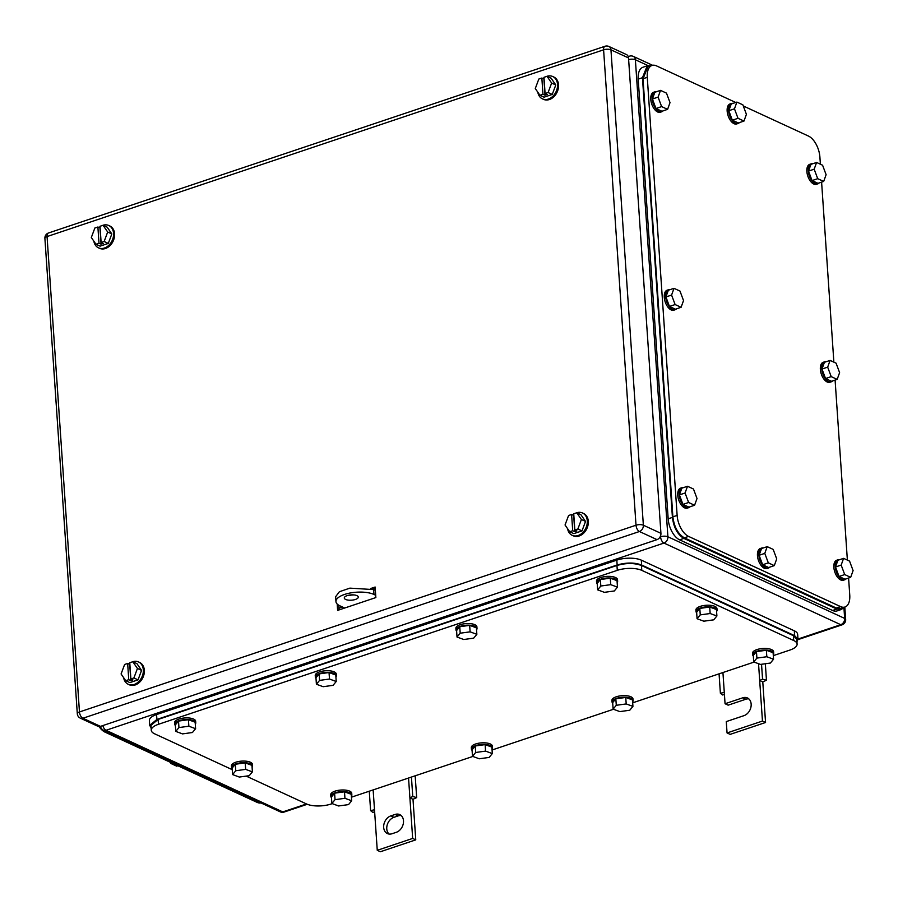 <?xml version="1.0" encoding="UTF-8"?>
<svg xmlns="http://www.w3.org/2000/svg" width="898" height="898" viewBox="0 0 898 898"><rect width="100%" height="100%" fill="white"/><g stroke="black" fill="none" stroke-linecap="round" stroke-linejoin="round"><path stroke-width="1.35" d="M374.646 811.904L372.771 812.342L370.605 810.647L374.5 809.749L377.261 850.316L412.665 838.429L409.903 797.873L413.001 799.299L416.672 797.604L412.766 796.504L409.903 797.873L408.545 778.027M415.179 775.805L416.672 797.604M369.28 791.205L370.605 810.647M373.141 789.903L374.5 809.749M411.43 777.051L412.766 796.504M412.665 838.429L415.763 839.866L413.001 799.299M377.261 850.316L380.359 851.742L415.763 839.866M390.855 815.878A9.665 7.364 114.8 0 0 383.861 824.555A9.665 7.364 114.8 0 0 387.408 833.58A9.665 7.364 114.8 0 0 392.067 833.726L396.31 832.3A9.665 7.364 114.8 0 0 403.303 823.623A9.665 7.364 114.8 0 0 399.756 814.609A9.665 7.364 114.8 0 0 395.098 814.452L390.855 815.878L393.953 817.315L398.196 815.889A9.665 7.364 114.8 0 1 401.193 815.564M389.07 834.051A9.665 7.364 114.8 0 1 387.218 824.903A9.665 7.364 114.8 0 1 393.953 817.315M724.428 694.536L722.553 694.973L720.387 693.278L724.282 692.38L725.056 703.74L742.758 697.802A9.665 7.364 114.8 0 1 747.417 697.948A9.665 7.364 114.8 0 1 750.964 706.973A9.665 7.364 114.8 0 1 743.982 715.65L726.28 721.588L727.054 732.948L762.458 721.06L759.686 680.504L762.784 681.93L766.454 680.235L762.548 679.135L759.686 680.504L758.541 663.701M765.332 663.745L766.454 680.235M719.062 673.837L720.387 693.278M722.935 672.535L724.282 692.38M761.538 664.273L762.548 679.135M762.458 721.06L765.556 722.497L762.784 681.93M727.054 732.948L730.153 734.373L765.556 722.497M725.056 703.74L728.155 705.166L745.856 699.228A9.665 7.364 114.8 0 1 748.865 698.902M773.313 655.63L789.914 650.062A17.567 6.645 176.1 0 0 797.098 644.091L796.773 639.219L793.405 635.672L641.453 565.493L641.789 570.365A17.567 6.645 176.1 0 0 617.285 570.342L158.463 724.293A17.567 6.645 176.1 0 0 151.268 730.265A17.567 6.645 176.1 0 0 154.636 733.823L232.245 769.665M332.238 803.631L331.081 804.013A17.567 6.645 176.1 0 1 306.588 803.991L246.198 776.108M754.107 662.073L632.686 702.82M613.48 709.263L492.07 749.998M472.864 756.442L351.444 797.188M797.098 644.091A17.567 6.645 176.1 0 0 793.742 640.532L641.789 570.365M641.453 565.493C634.336 562.878 626.175 562.866 616.96 565.471L158.127 719.433L150.931 725.393L151.268 730.265M485.571 751.11L475.659 752.479L472.494 756.307L472.045 749.819L475.222 745.98L485.133 744.622L491.868 747.102L492.306 753.59L485.571 751.11L485.133 744.622M492.306 753.59L489.141 757.418L479.229 758.788L472.494 756.307M475.659 752.479L475.222 745.98M472.09 750.414A10.54 3.985 -3.9 0 1 471.439 749.179A10.54 3.985 -3.9 0 1 478.084 744.97A10.54 3.985 -3.9 0 1 489.803 745.34A10.54 3.985 -3.9 0 1 492.474 747.742A10.54 3.985 -3.9 0 1 492.003 749.055M471.439 749.179L471.327 747.551A10.54 3.985 -3.9 0 1 477.972 743.353A10.54 3.985 -3.9 0 1 489.702 743.724A10.54 3.985 -3.9 0 1 492.362 746.115L492.474 747.742M626.198 703.931L616.286 705.289L613.11 709.128L612.672 702.629L615.837 698.801L625.749 697.443L632.495 699.912L632.933 706.4L626.198 703.931L625.749 697.443M632.933 706.4L629.756 710.239L619.845 711.598L613.11 709.128M616.286 705.289L615.837 698.801M612.705 703.235A10.54 3.985 -3.9 0 1 612.066 701.989A10.54 3.985 -3.9 0 1 618.711 697.791A10.54 3.985 -3.9 0 1 630.43 698.161A10.54 3.985 -3.9 0 1 633.101 700.552A10.54 3.985 -3.9 0 1 632.63 701.877M612.066 701.989L611.953 700.373A10.54 3.985 -3.9 0 1 618.599 696.163A10.54 3.985 -3.9 0 1 630.317 696.534A10.54 3.985 -3.9 0 1 632.989 698.936L633.101 700.552M470.114 631.844L460.203 633.202L457.026 637.041L456.588 630.553L459.754 626.714L469.665 625.356L476.4 627.825L476.849 634.325L470.114 631.844L469.665 625.356M476.849 634.325L473.673 638.152L463.761 639.511L457.026 637.041M460.203 633.202L459.754 626.714M456.622 631.148A10.54 3.985 -3.9 0 1 455.982 629.902A10.54 3.985 -3.9 0 1 462.616 625.704A10.54 3.985 -3.9 0 1 474.346 626.074A10.54 3.985 -3.9 0 1 477.006 628.477A10.54 3.985 -3.9 0 1 476.535 629.79M455.982 629.902L455.87 628.286A10.54 3.985 -3.9 0 1 462.515 624.076A10.54 3.985 -3.9 0 1 474.234 624.447A10.54 3.985 -3.9 0 1 476.894 626.849L477.006 628.477M329.487 679.034L319.576 680.392L316.399 684.231L315.961 677.732L319.138 673.904L329.038 672.535L335.785 675.015L336.222 681.503L329.487 679.034L329.038 672.535M336.222 681.503L333.057 685.342L323.145 686.701L316.399 684.231M319.576 680.392L319.138 673.904M316.006 678.338A10.54 3.985 -3.9 0 1 315.355 677.092A10.54 3.985 -3.9 0 1 322 672.883A10.54 3.985 -3.9 0 1 333.719 673.253A10.54 3.985 -3.9 0 1 336.391 675.655A10.54 3.985 -3.9 0 1 335.919 676.98M315.355 677.092L315.243 675.464A10.54 3.985 -3.9 0 1 321.888 671.266A10.54 3.985 -3.9 0 1 333.607 671.637A10.54 3.985 -3.9 0 1 336.279 674.039L336.391 675.655M188.861 726.213L178.949 727.571L175.784 731.41L175.334 724.922L178.511 721.083L188.423 719.725L195.158 722.205L195.607 728.693L188.861 726.213L188.423 719.725M195.607 728.693L192.43 732.521L182.518 733.89L175.784 731.41M178.949 727.571L178.511 721.083M175.379 725.517A10.54 3.985 -3.9 0 1 174.728 724.282A10.54 3.985 -3.9 0 1 181.374 720.073A10.54 3.985 -3.9 0 1 193.104 720.443A10.54 3.985 -3.9 0 1 195.764 722.845A10.54 3.985 -3.9 0 1 195.293 724.158M174.728 724.282L174.616 722.654A10.54 3.985 -3.9 0 1 181.261 718.445A10.54 3.985 -3.9 0 1 192.991 718.815A10.54 3.985 -3.9 0 1 195.652 721.217L195.764 722.845M344.944 798.3L335.044 799.658L331.867 803.497L331.418 797.009L334.595 793.17L344.506 791.812L351.241 794.281L351.69 800.769L344.944 798.3L344.506 791.812M351.69 800.769L348.514 804.608L338.602 805.966L331.867 803.497M335.044 799.658L334.595 793.17M331.463 797.604A10.54 3.985 -3.9 0 1 330.823 796.358A10.54 3.985 -3.9 0 1 337.457 792.159A10.54 3.985 -3.9 0 1 349.187 792.53A10.54 3.985 -3.9 0 1 351.848 794.932A10.54 3.985 -3.9 0 1 351.376 796.245M330.823 796.358L330.711 794.741A10.54 3.985 -3.9 0 1 337.345 790.532A10.54 3.985 -3.9 0 1 349.075 790.902A10.54 3.985 -3.9 0 1 351.735 793.304L351.848 794.932M710.161 613.525L700.249 614.883L697.072 618.722L696.635 612.234L699.8 608.395L709.712 607.037L716.458 609.506L716.896 616.006L710.161 613.525L709.712 607.037M716.896 616.006L713.719 619.833L703.819 621.192L697.072 618.722M700.249 614.883L699.8 608.395M696.668 612.829A10.54 3.985 -3.9 0 1 696.029 611.594A10.54 3.985 -3.9 0 1 702.674 607.385A10.54 3.985 -3.9 0 1 714.393 607.755A10.54 3.985 -3.9 0 1 717.064 610.157A10.54 3.985 -3.9 0 1 716.593 611.471M696.029 611.594L695.916 609.966A10.54 3.985 -3.9 0 1 702.562 605.757A10.54 3.985 -3.9 0 1 714.28 606.128A10.54 3.985 -3.9 0 1 716.952 608.53L717.064 610.157M245.659 769.384L235.759 770.742L232.582 774.581L232.133 768.093L235.31 764.254L245.221 762.896L251.956 765.365L252.405 771.865L245.659 769.384L245.221 762.896M252.405 771.865L249.229 775.692L239.317 777.051L232.582 774.581M235.759 770.742L235.31 764.254M232.178 768.688A10.54 3.985 -3.9 0 1 231.538 767.442A10.54 3.985 -3.9 0 1 238.172 763.244A10.54 3.985 -3.9 0 1 249.902 763.614A10.54 3.985 -3.9 0 1 252.562 766.016A10.54 3.985 -3.9 0 1 252.091 767.33M231.538 767.442L231.426 765.826A10.54 3.985 -3.9 0 1 238.06 761.616A10.54 3.985 -3.9 0 1 249.79 761.987A10.54 3.985 -3.9 0 1 252.45 764.389L252.562 766.016M610.73 584.665L600.818 586.024L597.653 589.851L597.204 583.363L600.38 579.536L610.292 578.166L617.027 580.647L617.465 587.135L610.73 584.665L610.292 578.166M617.465 587.135L614.299 590.974L604.388 592.332L597.653 589.851M600.818 586.024L600.38 579.536M597.249 583.958A10.54 3.985 -3.9 0 1 596.598 582.723A10.54 3.985 -3.9 0 1 603.243 578.514A10.54 3.985 -3.9 0 1 614.962 578.884A10.54 3.985 -3.9 0 1 617.633 581.287A10.54 3.985 -3.9 0 1 617.162 582.6M596.598 582.723L596.485 581.096A10.54 3.985 -3.9 0 1 603.13 576.898A10.54 3.985 -3.9 0 1 614.861 577.268A10.54 3.985 -3.9 0 1 617.521 579.67L617.633 581.287M766.813 656.741L756.902 658.099L753.736 661.938L753.287 655.45L756.464 651.611L766.376 650.253L773.111 652.734L773.56 659.222L766.813 656.741L766.376 650.253M773.56 659.222L770.383 663.05L760.471 664.419L753.736 661.938M756.902 658.099L756.464 651.611M753.332 656.045A10.54 3.985 -3.9 0 1 752.681 654.81A10.54 3.985 -3.9 0 1 759.326 650.601A10.54 3.985 -3.9 0 1 771.056 650.971A10.54 3.985 -3.9 0 1 773.717 653.374A10.54 3.985 -3.9 0 1 773.245 654.687M752.681 654.81L752.58 653.183A10.54 3.985 -3.9 0 1 759.214 648.973A10.54 3.985 -3.9 0 1 770.944 649.344A10.54 3.985 -3.9 0 1 773.605 651.746L773.717 653.374M796.941 641.733L797.996 639.23L794.629 635.672L641.643 565.022C634.527 562.395 626.366 562.395 617.15 564.999L156.903 719.433L149.708 725.393L151.1 727.739M797.996 639.23L797.66 634.358A17.567 6.645 176.1 0 0 794.303 630.8L641.318 560.15A17.567 6.645 176.1 0 0 616.814 560.128L156.566 714.561A17.567 6.645 176.1 0 0 149.382 720.533L149.708 725.393M647.817 66.856L643.024 78.755L672.883 516.833C674.174 526.969 677.979 533.973 684.332 537.835L836.285 608.002L840.809 608.417M840.764 608.429L845.007 607.003A17.567 9.249 71.5 0 1 840.528 606.577L688.575 536.409A17.567 9.249 71.5 0 1 677.137 515.407L647.267 77.329A17.567 9.249 71.5 0 1 652.015 65.453A17.567 9.249 71.5 0 1 656.494 65.88L735.731 102.473M845.007 607.003A17.567 9.249 71.5 0 0 849.755 595.127L848.588 578.031M743.286 105.964L808.447 136.058A17.567 9.249 71.5 0 1 819.896 157.049L820.379 164.199M821.603 182.137L833.872 362.152M835.095 380.079L847.375 560.094M830.1 360.401L827.664 367.136L831.211 376.632L825.543 378.529L822.007 369.044L824.431 362.309L830.1 360.401L836.072 363.162L839.608 372.648L837.172 379.383L831.211 376.632M827.664 367.136L822.007 369.044M837.172 379.383L831.514 381.291L825.543 378.529M832.659 380.898A10.54 5.545 -108.5 0 1 831.324 381.785A10.54 5.545 -108.5 0 1 828.641 381.527A10.54 5.545 -108.5 0 1 822.085 371.233A10.54 5.545 -108.5 0 1 824.622 361.804A10.54 5.545 -108.5 0 1 826.216 361.703M831.324 381.785L829.909 382.267A10.54 5.545 -108.5 0 1 827.215 382.009A10.54 5.545 -108.5 0 1 820.671 371.705A10.54 5.545 -108.5 0 1 823.208 362.276L824.622 361.804M816.608 162.459L814.172 169.194L817.708 178.68L812.05 180.588L808.514 171.091L810.939 164.356L816.608 162.459L822.579 165.221L826.115 174.706L823.679 181.441L817.708 178.68M814.172 169.194L808.514 171.091M823.679 181.441L818.011 183.338L812.05 180.588M819.167 182.956A10.54 5.545 -108.5 0 1 817.831 183.843A10.54 5.545 -108.5 0 1 815.137 183.585A10.54 5.545 -108.5 0 1 808.593 173.28A10.54 5.545 -108.5 0 1 811.13 163.863A10.54 5.545 -108.5 0 1 812.724 163.762M817.831 183.843L816.417 184.315A10.54 5.545 -108.5 0 1 813.723 184.056A10.54 5.545 -108.5 0 1 807.179 173.763A10.54 5.545 -108.5 0 1 809.704 164.334L811.13 163.863M660.524 90.372L658.088 97.107L661.624 106.604L655.967 108.501L652.419 99.016L654.855 92.281L660.524 90.372L666.484 93.134L670.02 102.619L667.596 109.354L661.624 106.604M658.088 97.107L652.419 99.016M667.596 109.354L661.927 111.262L655.967 108.501M663.083 110.869A10.54 5.545 -108.5 0 1 661.747 111.756A10.54 5.545 -108.5 0 1 659.053 111.498A10.54 5.545 -108.5 0 1 652.509 101.205A10.54 5.545 -108.5 0 1 655.035 91.776A10.54 5.545 -108.5 0 1 656.64 91.675M661.747 111.756L660.333 112.239A10.54 5.545 -108.5 0 1 657.639 111.981A10.54 5.545 -108.5 0 1 651.095 101.676A10.54 5.545 -108.5 0 1 653.621 92.247L655.035 91.776M674.016 288.325L671.581 295.06L675.116 304.545L669.459 306.442L665.923 296.957L668.348 290.222L674.016 288.325L679.988 291.075L683.524 300.572L681.088 307.307L675.116 304.545M671.581 295.06L665.923 296.957M681.088 307.307L675.419 309.204L669.459 306.442M676.576 308.822A10.54 5.545 -108.5 0 1 675.24 309.709A10.54 5.545 -108.5 0 1 672.546 309.451A10.54 5.545 -108.5 0 1 666.002 299.146A10.54 5.545 -108.5 0 1 668.539 289.717A10.54 5.545 -108.5 0 1 670.133 289.627M675.24 309.709L673.826 310.18A10.54 5.545 -108.5 0 1 671.132 309.922A10.54 5.545 -108.5 0 1 664.587 299.618A10.54 5.545 -108.5 0 1 667.113 290.2L668.539 289.717M687.509 486.267L685.073 493.002L688.62 502.487L682.951 504.395L679.416 494.899L681.84 488.164L687.509 486.267L693.481 489.017L697.016 498.513L694.581 505.248L688.62 502.487M685.073 493.002L679.416 494.899M694.581 505.248L688.923 507.146L682.951 504.395M690.068 506.764A10.54 5.545 -108.5 0 1 688.732 507.651A10.54 5.545 -108.5 0 1 686.05 507.392A10.54 5.545 -108.5 0 1 679.494 497.088A10.54 5.545 -108.5 0 1 682.031 487.659A10.54 5.545 -108.5 0 1 683.625 487.569M688.732 507.651L687.318 508.122A10.54 5.545 -108.5 0 1 684.624 507.864A10.54 5.545 -108.5 0 1 678.08 497.571A10.54 5.545 -108.5 0 1 680.617 488.142L682.031 487.659M843.592 558.354L841.168 565.089L844.704 574.574L839.035 576.471L835.499 566.986L837.935 560.251L843.592 558.354L849.564 561.104L853.1 570.6L850.664 577.335L844.704 574.574M841.168 565.089L835.499 566.986M850.664 577.335L845.007 579.232L839.035 576.471M846.152 578.851A10.54 5.545 -108.5 0 1 844.816 579.738A10.54 5.545 -108.5 0 1 842.133 579.479A10.54 5.545 -108.5 0 1 835.578 569.175A10.54 5.545 -108.5 0 1 838.115 559.746A10.54 5.545 -108.5 0 1 839.709 559.656M844.816 579.738L843.402 580.209A10.54 5.545 -108.5 0 1 840.719 579.951A10.54 5.545 -108.5 0 1 834.163 569.646A10.54 5.545 -108.5 0 1 836.7 560.229L838.115 559.746M736.899 102.08L734.474 108.815L738.01 118.3L732.341 120.209L728.806 110.712L731.241 103.977L736.899 102.08L742.87 104.842L746.406 114.327L743.982 121.062L738.01 118.3M734.474 108.815L728.806 110.712M743.982 121.062L738.313 122.959L732.341 120.209M739.458 122.577A10.54 5.545 -108.5 0 1 738.134 123.464A10.54 5.545 -108.5 0 1 735.44 123.206A10.54 5.545 -108.5 0 1 728.895 112.912A10.54 5.545 -108.5 0 1 731.421 103.483A10.54 5.545 -108.5 0 1 733.026 103.382M738.134 123.464L736.708 123.935A10.54 5.545 -108.5 0 1 734.025 123.677A10.54 5.545 -108.5 0 1 727.47 113.384A10.54 5.545 -108.5 0 1 730.007 103.955L731.421 103.483M767.206 546.646L764.782 553.381L768.318 562.866L762.649 564.775L759.113 555.278L761.549 548.543L767.206 546.646L773.178 549.396L776.714 558.893L774.289 565.628L768.318 562.866M764.782 553.381L759.113 555.278M774.289 565.628L768.621 567.525L762.649 564.775M769.766 567.143A10.54 5.545 -108.5 0 1 768.441 568.03A10.54 5.545 -108.5 0 1 765.747 567.772A10.54 5.545 -108.5 0 1 759.192 557.467A10.54 5.545 -108.5 0 1 761.729 548.038A10.54 5.545 -108.5 0 1 763.334 547.948M768.441 568.03L767.015 568.501A10.54 5.545 -108.5 0 1 764.333 568.243A10.54 5.545 -108.5 0 1 757.777 557.95A10.54 5.545 -108.5 0 1 760.314 548.521L761.729 548.038M650.724 65.88L647.2 65.823L642.452 77.711L672.422 517.405C673.713 527.541 677.519 534.546 683.872 538.407L836.846 609.057L841.336 609.484L844.109 607.306M841.28 609.506L837.082 610.909A17.567 9.249 71.5 0 1 832.603 610.483L679.618 539.833L683.872 538.407M647.144 65.846L642.946 67.249A17.567 9.249 71.5 0 0 638.197 79.136L668.179 518.831A17.567 9.249 71.5 0 0 679.618 539.833M344.675 608.036L339.994 605.869A21.081 7.97 -3.9 0 1 335.953 601.604L335.616 596.732L339.388 591.737L349.872 588.134L373.647 589.593L373.972 594.465L375.701 595.262M375.375 590.39L373.647 589.593M353.913 594.914L348.345 595.295M335.953 601.604A21.081 7.97 -3.9 0 1 350.198 592.994A21.081 7.97 -3.9 0 1 373.972 594.465M345.629 599.437A7.027 2.66 -3.9 0 1 344.282 598.012A7.027 2.66 -3.9 0 1 349.041 595.15A7.027 2.66 -3.9 0 1 356.966 595.643A7.027 2.66 -3.9 0 1 358.313 597.058A7.027 2.66 -3.9 0 1 353.554 599.931A7.027 2.66 -3.9 0 1 345.629 599.437M575.966 513.027A12.303 9.362 114.8 0 1 576.583 512.792A12.303 9.362 114.8 0 1 582.51 512.994A12.303 9.362 114.8 0 1 587.034 524.466A12.303 9.362 114.8 0 1 578.132 535.511A12.303 9.362 114.8 0 1 572.206 535.32A12.303 9.362 114.8 0 1 567.581 528.675M582.51 512.994L583.543 513.465A12.303 9.362 114.8 0 1 588.067 524.948A12.303 9.362 114.8 0 1 579.165 535.994A12.303 9.362 114.8 0 1 573.238 535.792L572.206 535.32M572.756 515.014A12.303 9.362 114.8 0 1 573.766 514.228M569.691 531.728L572.711 530.718L571.611 514.487L568.58 515.508L565.044 524.982L569.691 531.728L573.822 533.636L581.994 530.898L585.53 521.412L580.894 514.666L576.752 512.758L581.399 519.504L585.53 521.412M581.399 519.504L577.863 528.989L581.994 530.898M572.711 530.718L574.776 531.672L576.909 530.954L574.832 530L573.732 513.779L576.752 512.758M571.611 514.487L573.844 515.385M574.832 530L577.863 528.989M574.776 531.672L573.676 515.441M132.006 661.994A12.303 9.362 114.8 0 1 132.623 661.759A12.303 9.362 114.8 0 1 138.55 661.961A12.303 9.362 114.8 0 1 143.074 673.433A12.303 9.362 114.8 0 1 134.172 684.478A12.303 9.362 114.8 0 1 128.246 684.287A12.303 9.362 114.8 0 1 123.621 677.642M138.55 661.961L139.583 662.432A12.303 9.362 114.8 0 1 144.107 673.915A12.303 9.362 114.8 0 1 135.205 684.961A12.303 9.362 114.8 0 1 129.278 684.759L128.246 684.287M128.796 663.981A12.303 9.362 114.8 0 1 129.806 663.207M125.731 680.695L128.751 679.685L127.651 663.454L124.62 664.475L121.084 673.96L125.731 680.695L129.862 682.603L138.034 679.865L141.57 670.379L136.934 663.633L132.792 661.725L137.439 668.471L141.57 670.379M137.439 668.471L133.903 677.956L138.034 679.865M128.751 679.685L130.816 680.639L132.949 679.921L130.872 678.967L129.772 662.746L132.792 661.725M127.651 663.454L129.884 664.352M130.872 678.967L133.903 677.956M130.816 680.639L129.716 664.408M546.22 76.566A12.303 9.362 114.8 0 1 546.826 76.341A12.303 9.362 114.8 0 1 552.764 76.532A12.303 9.362 114.8 0 1 557.276 88.015A12.303 9.362 114.8 0 1 548.375 99.061A12.303 9.362 114.8 0 1 542.448 98.87A12.303 9.362 114.8 0 1 537.823 92.225M552.764 76.532L553.797 77.015A12.303 9.362 114.8 0 1 558.309 88.498A12.303 9.362 114.8 0 1 549.408 99.532A12.303 9.362 114.8 0 1 543.481 99.341L542.448 98.87M542.998 78.564A12.303 9.362 114.8 0 1 544.008 77.778M539.934 95.278L542.953 94.256L541.853 78.036L538.822 79.046L535.287 88.532L539.934 95.278L544.065 97.186L552.248 94.436L555.783 84.962L551.136 78.216L547.005 76.308L551.641 83.043L555.783 84.962M551.641 83.043L548.106 92.528L552.248 94.436M542.953 94.256L545.03 95.21L547.151 94.503L545.086 93.549L543.975 77.318L547.005 76.308M541.853 78.036L544.087 78.934M545.086 93.549L548.106 92.528M545.03 95.21L543.919 78.99M102.26 225.544A12.303 9.362 114.8 0 1 102.866 225.308A12.303 9.362 114.8 0 1 108.793 225.51A12.303 9.362 114.8 0 1 113.316 236.982A12.303 9.362 114.8 0 1 104.415 248.028A12.303 9.362 114.8 0 1 98.488 247.837A12.303 9.362 114.8 0 1 93.863 241.192M108.793 225.51L109.837 225.982A12.303 9.362 114.8 0 1 114.349 237.465A12.303 9.362 114.8 0 1 105.448 248.499A12.303 9.362 114.8 0 1 99.521 248.308L98.488 247.837M99.038 227.531A12.303 9.362 114.8 0 1 100.048 226.745M95.974 244.245L98.993 243.223L97.893 227.003L94.862 228.013L91.327 237.499L95.974 244.245L100.105 246.153L108.288 243.414L111.823 233.929L107.176 227.183L103.046 225.275L107.681 232.021L111.823 233.929M107.681 232.021L104.146 241.495L108.288 243.414M98.993 243.223L101.07 244.177L103.191 243.47L101.126 242.516L100.015 226.296L103.046 225.275M97.893 227.003L100.127 227.901M101.126 242.516L104.146 241.495M101.07 244.177L99.959 227.957M372.535 589.133L375.218 588.235L372.535 589.133M370.672 588.527L375.139 587.023L375.858 597.563L337.626 610.393L337.188 604.028M350.287 595.363L351.803 594.858M339.096 609.899L338.771 605.23M628.521 57.943L610.954 49.828A5.276 4.019 -65.2 0 0 608.911 46.471L626.478 54.587A5.276 4.019 -65.2 0 1 628.521 57.943L660.928 533.333L643.361 525.218A5.276 1.998 176.1 0 0 636.009 525.218A5.276 2.773 71.5 0 0 639.443 531.515A5.276 4.019 -65.2 0 0 643.361 525.218L610.954 49.828A5.276 1.998 176.1 0 0 603.602 49.817L636.009 525.218L79.462 711.957A5.276 1.998 176.1 0 0 77.307 713.753A5.276 5.276 0 0 0 80.36 718.175A5.276 4.019 -65.2 0 0 82.897 718.254L639.443 531.515L657.01 539.631L100.475 726.37L82.897 718.254A5.276 2.773 71.5 0 1 79.462 711.957L47.055 236.567A5.276 2.773 -108.5 0 1 48.481 232.997A5.276 5.276 0 0 0 44.9 238.352L77.307 713.753M657.01 539.631A5.276 4.019 -65.2 0 0 660.928 533.333M80.36 718.175L97.927 726.291A5.276 4.019 -65.2 0 0 100.475 726.37M260.981 802.935A17.567 9.249 -108.5 0 1 257.075 802.352L105.122 732.173A17.567 9.249 -108.5 0 1 99.038 726.572M177.838 765.758L176.67 766.151L170.71 763.39L171.877 763.008M170.283 762.267L170.71 763.39M395.098 814.452L398.196 815.889M742.758 697.802L745.856 699.228M797.996 639.623L842.088 624.828A5.276 2.773 -108.5 0 1 840.741 624.694L663.981 543.066L106.02 730.287A5.276 2.773 -108.5 0 1 102.843 725.573M306.499 803.957L282.78 811.915L106.02 730.287A5.276 4.019 114.8 0 1 103.483 730.197A5.276 5.276 0 0 1 100.509 726.359M842.088 624.828A5.276 5.276 0 0 0 845.669 619.474A5.276 1.998 176.1 0 0 844.659 618.408A5.276 4.019 -65.2 0 1 840.741 624.694L797.985 639.039M843.918 607.576L844.659 618.408L667.899 536.768A5.276 1.998 176.1 0 0 660.546 536.768L660.086 536.925M660.501 536.039L660.546 536.768A5.276 2.773 -108.5 0 0 663.981 543.066A5.276 4.019 -65.2 0 0 667.899 536.768L635.38 59.762A5.276 1.998 176.1 0 0 628.634 59.571M284.127 812.05A5.276 2.773 -108.5 0 1 282.78 811.915A5.276 4.019 114.8 0 1 280.243 811.837A5.276 5.276 0 0 0 284.127 812.05L307.251 804.282M648.064 65.621L635.38 59.762A5.276 4.019 -65.2 0 0 633.337 56.394A5.276 5.276 0 0 0 629.453 56.181A5.276 2.773 71.5 0 0 628.42 57.18M342.43 606.992L338.973 608.159M616.96 565.471L617.285 570.342M158.463 724.293L158.127 719.433M793.405 635.672L793.742 640.532M794.303 630.8L794.629 635.672M641.318 560.15L641.643 565.022M616.814 560.128L617.15 564.999M156.566 714.561L156.903 719.433M643.024 78.755L647.267 77.329M677.137 515.407L672.883 516.833M684.332 537.835L688.575 536.409M840.528 606.577L836.285 608.002M832.603 610.483L836.846 609.057M638.197 79.136L642.452 77.711M668.179 518.831L672.422 517.405M608.911 46.471A5.276 5.276 0 0 0 605.028 46.258A5.276 2.773 -108.5 0 0 603.602 49.817L47.055 236.567A5.276 1.998 176.1 0 0 44.9 238.352M106.649 731.668L105.122 732.173M258.602 801.835L257.075 802.352M845.669 619.474L844.816 607.07M280.243 811.837L103.483 730.197M652.599 65.296L633.337 56.394M628.241 56.596L629.453 56.181M647.772 66.879L652.015 65.453M605.028 46.258L48.481 232.997"/></g></svg>
